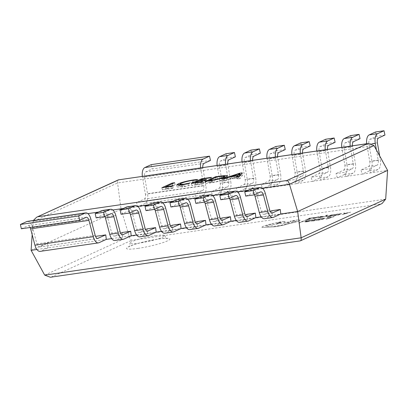 <?xml version="1.0" encoding="UTF-8"?>
<svg xmlns="http://www.w3.org/2000/svg" width="408" height="408" viewBox="0 0 408 408"><rect width="100%" height="100%" fill="white"/><g stroke="black" fill="none" stroke-linecap="round" stroke-linejoin="round"><path stroke-width="0.31" stroke-dasharray="2.04 1.53" d="M155.443 235.661A17.784 2.198 167.7 0 1 164.643 235.61A17.784 2.198 167.7 0 1 139.087 243.137A17.784 2.198 167.7 0 1 129.887 243.188A17.784 2.198 167.7 0 1 155.443 235.661M36.888 249.497L47.986 247.88L47.481 243.372L95.523 236.38M111.675 238.609L122.772 236.992L122.267 232.484M136.604 234.977L147.701 233.366L147.196 228.852M161.537 231.351L172.63 229.735L172.125 225.226M186.466 227.72L197.559 226.103L197.054 221.595M211.395 224.089L222.488 222.477L221.983 217.964M236.324 220.463L247.416 218.846L246.911 214.338M261.253 216.832L272.345 215.215L271.84 210.707M32.161 234.661L33.033 221.605L117.575 182.942L374.009 145.61M210.457 160.461L152.164 168.953L145.773 171.875A4.447 2.178 81.7 0 0 144.595 176.74L147.533 193.703A8.894 4.361 -98.3 0 1 145.177 203.434L203.475 194.947L196.222 198.263L194.846 194.152L136.547 202.638L137.924 206.754L212.711 195.865L211.339 191.75L219.774 190.521L221.151 194.636L237.64 192.234L236.268 188.124L244.703 186.895L246.08 191.005L262.568 188.603L261.197 184.493L269.632 183.263L271.009 187.374L287.497 184.977L286.125 180.861L294.561 179.632L295.938 183.748L312.431 181.346L311.054 177.235L319.49 176.006L320.866 180.117L337.36 177.715L335.983 173.604L344.423 172.375L345.795 176.486L362.289 174.089L360.912 169.973L369.352 168.744L370.724 172.859L387.6 170.401M385.677 199.135L129.249 236.467L121.049 209.207L137.924 206.754L145.177 203.434M31.11 250.339L121.049 209.207L117.575 182.942C117.371 180.882 117.708 179.862 118.585 179.897M212.711 195.865L221.151 194.636L228.404 191.316A8.894 4.361 81.7 0 0 230.76 181.585L222.319 182.815A8.894 4.361 -98.3 0 1 219.963 192.545L212.711 195.865M237.64 192.234L246.08 191.005L253.332 187.69A8.894 4.361 81.7 0 0 255.689 177.954L247.248 179.183A8.894 4.361 -98.3 0 1 244.892 188.919L237.64 192.234M262.568 188.603L271.009 187.374L278.261 184.059A8.894 4.361 81.7 0 0 280.617 174.328L272.182 175.552A8.894 4.361 -98.3 0 1 269.821 185.288L262.568 188.603M287.497 184.977L295.938 183.748L303.19 180.428A8.894 4.361 81.7 0 0 305.546 170.697L297.111 171.926A8.894 4.361 -98.3 0 1 294.755 181.657L287.497 184.977M312.431 181.346L320.866 180.117L328.119 176.802A8.894 4.361 81.7 0 0 330.475 167.066L322.04 168.295A8.894 4.361 -98.3 0 1 319.683 178.031L312.431 181.346M337.36 177.715L345.795 176.486L353.048 173.171A8.894 4.361 81.7 0 0 355.404 163.44L346.968 164.669A8.894 4.361 -98.3 0 1 344.612 174.4L337.36 177.715M362.289 174.089L370.724 172.859L377.976 169.539A8.894 4.361 81.7 0 0 380.332 159.809L371.897 161.038A8.894 4.361 -98.3 0 1 369.541 170.768L362.289 174.089M273.533 217.306L265.093 218.535L272.345 215.215L280.786 213.986M248.605 220.932L240.164 222.161L247.416 218.846L255.857 217.617M223.676 224.563L215.235 225.792L222.488 222.477L230.928 221.248M198.747 228.194L190.306 229.424L197.559 226.103L205.999 224.874M173.818 231.821L165.378 233.05L172.63 229.735L181.07 228.506M148.884 235.452L140.449 236.681L147.701 233.366L156.142 232.137M123.956 239.083L115.52 240.312L122.772 236.992L131.208 235.763M99.027 242.709L40.734 251.201L47.986 247.88L106.279 239.394M200.639 167.902A8.894 4.361 81.7 0 0 200.772 168.805L203.709 185.773A4.447 2.178 -98.3 0 1 202.531 190.638L194.846 194.152M202.531 190.638L144.238 199.124L136.547 202.638M144.595 176.74L202.888 168.254L205.831 185.217L147.533 193.703M151.22 164.638L152.164 168.953M200.772 168.805L142.474 177.296L145.416 194.259L203.709 185.773M142.474 177.296A8.894 4.361 -98.3 0 1 142.341 176.394M144.238 199.124A4.447 2.178 81.7 0 0 145.416 194.259M202.888 168.254A4.447 2.178 -98.3 0 1 202.802 167.591M203.475 194.947A8.894 4.361 81.7 0 0 205.831 185.217M225.568 164.276A8.894 4.361 81.7 0 0 225.701 165.179L228.638 182.141A4.447 2.178 -98.3 0 1 227.46 187.007L219.774 190.521M227.46 187.007L219.025 188.236L211.339 191.75M235.385 156.835L226.95 158.064L220.56 160.987A4.447 2.178 81.7 0 0 219.382 165.852L222.319 182.815M219.382 165.852L227.817 164.623L230.76 181.585M226.006 153.75L226.95 158.064M225.701 165.179L217.265 166.408L220.203 183.371L228.638 182.141M227.817 164.623A4.447 2.178 -98.3 0 1 227.73 163.96M217.265 166.408A8.894 4.361 -98.3 0 1 217.132 165.505M219.025 188.236A4.447 2.178 81.7 0 0 220.203 183.371M250.497 160.645A8.894 4.361 81.7 0 0 250.629 161.548L253.572 178.51A4.447 2.178 -98.3 0 1 252.389 183.376L244.703 186.895M252.389 183.376L243.953 184.605L236.268 188.124M260.314 153.204L251.879 154.433L245.489 157.355A4.447 2.178 81.7 0 0 244.31 162.221L247.248 179.183M244.31 162.221L252.751 160.992L255.689 177.954M250.94 150.124L251.879 154.433M250.629 161.548L242.194 162.777L245.131 179.739L253.572 178.51M252.751 160.992A4.447 2.178 -98.3 0 1 252.659 160.329M242.194 162.777A8.894 4.361 -98.3 0 1 242.061 161.874M243.953 184.605A4.447 2.178 81.7 0 0 245.131 179.739M275.425 157.014A8.894 4.361 81.7 0 0 275.558 157.916L278.501 174.884A4.447 2.178 -98.3 0 1 277.323 179.749L269.632 183.263M277.323 179.749L268.882 180.979L261.197 184.493M285.243 149.573L276.808 150.802L270.417 153.724A4.447 2.178 81.7 0 0 269.239 158.59L272.182 175.552M269.239 158.59L277.68 157.366L280.617 174.328M275.869 146.492L276.808 150.802M275.558 157.916L267.123 159.145L270.06 176.108L278.501 174.884M277.68 157.366A4.447 2.178 -98.3 0 1 277.588 156.703M267.123 159.145A8.894 4.361 -98.3 0 1 266.99 158.243M268.882 180.979A4.447 2.178 81.7 0 0 270.06 176.108M300.354 153.388A8.894 4.361 81.7 0 0 300.487 154.29L303.43 171.253A4.447 2.178 -98.3 0 1 302.252 176.118L294.561 179.632M302.252 176.118L293.811 177.347L286.125 180.861M310.172 145.947L301.736 147.176L295.346 150.098A4.447 2.178 81.7 0 0 294.168 154.964L297.111 171.926M294.168 154.964L302.608 153.734L305.546 170.697M300.798 142.861L301.736 147.176M300.487 154.29L292.051 155.519L294.989 172.482L303.43 171.253M302.608 153.734A4.447 2.178 -98.3 0 1 302.517 153.071M292.051 155.519A8.894 4.361 -98.3 0 1 291.919 154.617M293.811 177.347A4.447 2.178 81.7 0 0 294.989 172.482M325.283 149.756A8.894 4.361 81.7 0 0 325.416 150.659L328.358 167.622A4.447 2.178 -98.3 0 1 327.18 172.487L319.49 176.006M327.18 172.487L318.74 173.716L311.054 177.235M335.106 142.316L326.665 143.545L320.275 146.467A4.447 2.178 81.7 0 0 319.097 151.332L322.04 168.295M319.097 151.332L327.537 150.103L330.475 167.066M325.727 139.235L326.665 143.545M325.416 150.659L316.98 151.888L319.918 168.851L328.358 167.622M327.537 150.103A4.447 2.178 -98.3 0 1 327.445 149.44M316.98 151.888A8.894 4.361 -98.3 0 1 316.848 150.986M318.74 173.716A4.447 2.178 81.7 0 0 319.918 168.851M350.212 146.125A8.894 4.361 81.7 0 0 350.35 147.028L353.287 163.996A4.447 2.178 -98.3 0 1 352.109 168.861L344.423 172.375M352.109 168.861L343.669 170.09L335.983 173.604M360.035 138.684L351.594 139.913L345.209 142.836A4.447 2.178 81.7 0 0 344.026 147.701L346.968 164.669M344.026 147.701L352.466 146.477L355.404 163.44M350.656 135.604L351.594 139.913M350.35 147.028L341.909 148.257L344.847 165.22L353.287 163.996M352.466 146.477A4.447 2.178 -98.3 0 1 352.374 145.814M341.909 148.257A8.894 4.361 -98.3 0 1 341.776 147.354M343.669 170.09A4.447 2.178 81.7 0 0 344.847 165.22M376.421 150.016L378.216 160.364A4.447 2.178 -98.3 0 1 377.038 165.23L369.352 168.744M377.038 165.23L368.597 166.459L360.912 169.973M384.963 135.058L376.523 136.287L370.138 139.21A4.447 2.178 81.7 0 0 368.96 144.075L371.897 161.038M379.659 155.922L380.332 159.809M375.584 131.973L376.523 136.287M371.989 143.881L366.838 144.631L369.781 161.594L378.216 160.364M366.838 144.631A8.894 4.361 -98.3 0 1 366.705 143.728M368.597 166.459A4.447 2.178 81.7 0 0 369.781 161.594M27.387 221.365A8.894 4.361 -98.3 0 1 32.579 227.552L36.898 243.882A4.447 2.178 81.7 0 0 39.494 246.978A4.447 2.178 81.7 0 0 39.79 246.886L47.481 243.372M40.734 251.201A8.894 4.361 -98.3 0 1 40.132 251.379M30.126 227.496A4.447 2.178 81.7 0 0 28.03 225.767A4.447 2.178 81.7 0 0 27.729 225.854L86.027 217.367M21.338 228.776L27.729 225.854M102.173 210.477A8.894 4.361 -98.3 0 1 107.365 216.663L111.685 232.994A4.447 2.178 81.7 0 0 114.281 236.089A4.447 2.178 81.7 0 0 114.582 235.997L120.666 233.218M115.52 240.312A8.894 4.361 -98.3 0 1 114.923 240.49M104.866 216.52A4.447 2.178 81.7 0 0 102.816 214.878A4.447 2.178 81.7 0 0 102.515 214.965L110.956 213.736M96.13 217.887L102.515 214.965M127.102 206.846A8.894 4.361 -98.3 0 1 132.294 213.032L136.614 229.367A4.447 2.178 81.7 0 0 139.21 232.458A4.447 2.178 81.7 0 0 139.511 232.371L145.595 229.587M140.449 236.681A8.894 4.361 -98.3 0 1 139.852 236.859M129.795 212.889A4.447 2.178 81.7 0 0 127.745 211.247A4.447 2.178 81.7 0 0 127.444 211.339L135.884 210.11M121.059 214.256L127.444 211.339M152.036 203.22A8.894 4.361 -98.3 0 1 157.223 209.406L161.542 225.736A4.447 2.178 81.7 0 0 164.138 228.827A4.447 2.178 81.7 0 0 164.439 228.74L170.524 225.956M165.378 233.05A8.894 4.361 -98.3 0 1 164.781 233.228M154.729 209.263A4.447 2.178 81.7 0 0 152.674 207.621A4.447 2.178 81.7 0 0 152.373 207.708L160.813 206.479M145.988 210.63L152.373 207.708M176.965 199.589A8.894 4.361 -98.3 0 1 182.152 205.775L186.471 222.105A4.447 2.178 81.7 0 0 189.067 225.201A4.447 2.178 81.7 0 0 189.368 225.109L195.452 222.329M190.306 229.424A8.894 4.361 -98.3 0 1 189.71 229.602M179.658 205.632A4.447 2.178 81.7 0 0 177.602 203.99A4.447 2.178 81.7 0 0 177.307 204.076L185.742 202.847M170.916 206.999L177.307 204.076M201.894 195.957A8.894 4.361 -98.3 0 1 207.08 202.144L211.4 218.479A4.447 2.178 81.7 0 0 213.996 221.57A4.447 2.178 81.7 0 0 214.297 221.483L220.381 218.698M215.235 225.792A8.894 4.361 -98.3 0 1 214.639 225.971M204.587 202.001A4.447 2.178 81.7 0 0 202.531 200.359A4.447 2.178 81.7 0 0 202.235 200.45L210.671 199.221M195.845 203.373L202.235 200.45M226.822 192.331A8.894 4.361 -98.3 0 1 232.009 198.518L236.334 214.848A4.447 2.178 81.7 0 0 238.925 217.938A4.447 2.178 81.7 0 0 239.226 217.852L245.31 215.067M240.164 222.161A8.894 4.361 -98.3 0 1 239.567 222.34M229.515 198.375A4.447 2.178 81.7 0 0 227.46 196.733A4.447 2.178 81.7 0 0 227.164 196.819L235.6 195.59M220.774 199.742L227.164 196.819M251.751 188.7A8.894 4.361 -98.3 0 1 256.938 194.886L261.263 211.216A4.447 2.178 81.7 0 0 263.854 214.312A4.447 2.178 81.7 0 0 264.155 214.22L270.239 211.441M265.093 218.535A8.894 4.361 -98.3 0 1 264.496 218.714M254.444 194.744A4.447 2.178 81.7 0 0 252.389 193.101A4.447 2.178 81.7 0 0 252.093 193.188L260.528 191.959M245.703 196.11L252.093 193.188M382.082 203.516L300.37 240.853M44.702 275.13L129.249 236.467C129.963 238.639 130.795 239.899 131.743 240.251L380.669 204.01M300.125 240.842L50.352 277.251M33.278 220.509L33.033 221.605L87.868 213.624M240.353 175.353L242.734 175.006L242.26 172.849M242.734 175.006L239.996 178.592L239.527 176.434M239.996 178.592L237.191 179L236.716 176.843M237.191 179L238.114 177.97L237.833 176.679M238.114 177.97L230.194 179.122L229.724 176.97M230.194 179.122L225.496 180.703L225.027 178.546M225.496 180.703L222.691 181.111L222.222 178.954M222.691 181.111L240.098 175.399M239.756 176.052L231.963 178.515L238.374 177.582L239.394 176.455M231.963 178.515L231.566 176.7M238.374 177.582L238.17 176.633M239.093 176.149L238.624 173.992M240.113 175.777L239.644 173.619M211.069 182.804L205.851 183.559L216.072 178.888L225.976 177.633L227.894 177.939L226.527 178.918C222.707 180.514 217.551 181.81 211.069 182.804L210.594 180.647M205.851 183.559L205.382 181.407M216.072 178.888L215.761 177.46M221.483 178.097L221.09 176.292M226.527 178.918L226.058 176.761M223.926 179.306L225.165 178.449L217.525 179.025L209.544 182.672L212.267 182.279C217.26 181.514 221.146 180.525 223.926 179.306L223.579 177.72M220.351 178.612L219.881 176.46M217.525 179.025L217.051 176.868M212.267 182.279L211.869 180.453M209.544 182.672L209.151 180.856M203.23 183.595L202.108 184.105L191.821 185.604L202.042 180.933L211.864 179.5L210.742 180.015L203.49 181.07L200.124 182.606L206.907 181.621L205.785 182.131L199.007 183.121L195.514 184.717L203.23 183.595L202.761 181.438M202.108 184.105L201.639 181.953M191.821 185.604L191.352 183.447M202.042 180.933L201.731 179.505M211.864 179.5L211.395 177.342M210.742 180.015L210.273 177.857M203.49 181.07L203.021 178.913M200.124 182.606L199.731 180.79M206.907 181.621L206.438 179.464M205.785 182.131L205.316 179.979M199.007 183.121L198.533 180.963M195.514 184.717L195.121 182.901M189.73 185.395L182.677 186.976L177.179 187.073L178.73 185.977C182.376 184.406 187.435 183.105 193.912 182.075L198.018 181.606L196.646 182.228L192.811 182.585C187.864 183.386 184.059 184.375 181.387 185.564L180.101 186.466L184.156 186.41L189.73 185.395L189.261 183.238M188.608 185.905L188.139 183.753M182.677 186.976L182.208 184.819M178.73 185.977L178.566 185.212M193.912 182.075L193.519 180.27M198.018 181.606L197.549 179.449M196.646 182.228L196.177 180.076M192.811 182.585L192.341 180.428M181.387 185.564L180.917 183.406M184.156 186.41L183.753 184.579M173.298 187.95L172.176 188.465L162.353 189.893L172.574 185.222L175.149 184.844L166.051 189.006L173.298 187.95L172.829 185.798M172.176 188.465L171.707 186.308M162.353 189.893L161.884 187.741M172.574 185.222L172.263 183.794M175.149 184.844L174.675 182.692M166.051 189.006L165.653 187.19M307.096 220.509L303.516 221.177L298.824 223.008L302.986 221.105L306.622 220.723M306.632 220.769L303.516 221.177M303.526 221.223L299.834 222.86M299.844 222.906L298.824 223.008M298.835 223.054L302.986 221.105M302.991 221.151L307.107 220.549M311.176 219.938L312.569 219.927L306.444 221.238L306.01 221.687L309.759 221.213L307.178 221.814L304.939 221.993L305.424 221.422L307.928 220.585L313.084 219.688M313.094 219.734L312.569 219.927M312.579 219.968L306.449 221.279L306.02 221.733L309.759 221.213M309.769 221.253L309.198 221.468M309.208 221.508L304.939 221.993L305.419 221.376L311.166 219.892M319.01 218.775L315.348 219.453L313.951 220.096L316.266 219.907L313.477 220.31L312.145 220.922L314.68 220.703L310.661 221.284L314.818 219.382L318.541 218.989M318.546 219.035L315.348 219.453M315.358 219.499L313.951 220.096M313.961 220.136L316.741 219.688M316.751 219.728L316.266 219.907M316.276 219.948L313.477 220.31M313.487 220.356L312.145 220.922M312.156 220.963L315.155 220.483M315.165 220.524L314.68 220.703M314.685 220.743L310.661 221.284M310.672 221.33L314.818 219.382M314.828 219.428L319.02 218.816M320.494 218.601L325.304 218.183L322.055 219.453L316.327 220.458L320.484 218.561L325.079 218.071L324.712 218.652L322.065 219.499L316.338 220.504L320.484 218.561M317.822 220.136L321.03 218.673L324.171 218.397L321.637 219.417L317.812 220.096L321.02 218.627L324.039 218.326L323.671 218.8L317.812 220.096M334.295 216.592L327.17 218.928L326.094 219.081L327.277 217.612L328.389 217.454L328.001 217.862L331.25 217.393L334.295 216.592L326.084 219.04L327.267 217.571L328.384 217.408L327.996 217.821L334.29 216.551M327.853 218.03L330.47 217.653L327.15 218.764L327.843 217.989L330.46 217.607L327.119 218.724L327.843 217.989M313.772 217.479L310.111 218.163L308.713 218.8L311.029 218.611L308.239 219.019L306.908 219.626L309.437 219.407L305.424 219.994L309.58 218.091L313.298 217.699M313.308 217.739L310.111 218.163M310.121 218.204L308.713 218.8M308.723 218.846L311.503 218.392M311.513 218.438L311.029 218.611M311.034 218.657L308.239 219.019M308.249 219.06L306.908 219.626M306.918 219.672L309.917 219.188M309.927 219.234L309.437 219.407M309.448 219.448L305.424 219.994M305.429 220.034L309.58 218.091M309.59 218.132L313.783 217.525M314.145 218.418L312.502 218.571L314.803 217.923C313.66 218.061 313.37 218.005 313.925 217.75L319.194 216.735L317.286 217.607L314.145 218.418L312.492 218.53L314.792 217.882C313.65 218.02 313.359 217.964 313.915 217.709L319.184 216.694L314.135 218.377M313.65 217.943L313.915 217.709L313.65 217.943M314.757 217.76L316.384 217.255L317.2 217.214L316.725 217.561L314.864 217.581L317.189 217.168L314.757 217.76M321.769 216.47L323.462 216.322L319.306 217.367L321.606 217.087L319.648 217.571L318.347 217.489L322.626 216.413L319.867 216.791M319.877 216.837L320.408 216.546M320.413 216.592L323.488 216.164L320.999 216.954M321.009 216.995L319.326 217.495L321.606 217.087M321.616 217.132L321.101 217.321M321.106 217.362L318.347 217.729L320.688 216.883M320.698 216.923L322.524 216.485L321.759 216.429M327.16 216.459L326.145 216.602L326.981 215.71L321.81 217.234L326.961 215.562L325.875 215.439L327.012 215.118L328.047 215.261L327.17 216.5L326.145 216.602M326.155 216.648L326.859 215.801M326.966 215.756L326.589 215.842M326.599 215.888L322.901 217.076M322.912 217.117L321.81 217.234M321.82 217.28L326.961 215.562M326.966 215.608L325.875 215.439M325.885 215.485L326.339 215.23M326.349 215.271L328.058 215.307L327.17 216.5M335.376 214.338L331.714 215.016L330.317 215.654L333.106 215.251L328.506 216.48L331.041 216.26L327.022 216.847L331.179 214.945L334.902 214.552M334.912 214.593L331.714 215.016M331.724 215.057L330.317 215.654M330.322 215.699L333.106 215.251M333.112 215.291L332.627 215.465M332.637 215.511L329.837 215.873M329.848 215.919L328.506 216.48M328.517 216.526L331.52 216.041M331.531 216.087L331.041 216.26M331.051 216.306L327.022 216.847M327.032 216.888L331.179 214.945M331.189 214.99L335.386 214.379M336.86 214.164L341.675 213.787L338.416 215.016L332.693 216.021L336.85 214.118L341.44 213.634L341.078 214.215L332.704 216.067L336.85 214.118M334.188 215.699L337.39 214.236L340.537 213.96L337.997 214.98L334.178 215.659L337.38 214.19L340.4 213.889L340.032 214.363L334.178 215.659M350.661 212.155L342.455 214.644L343.643 213.175L344.755 213.017L344.367 213.425L350.661 212.155L342.445 214.603L343.633 213.134L344.745 212.971L344.357 213.384L347.606 212.91L350.65 212.109M344.214 213.593L346.836 213.211L343.49 214.328L344.209 213.552L346.825 213.17L343.48 214.287L344.209 213.552M299.074 220.952C296.886 221.865 293.765 222.722 289.716 223.518L284.386 225.022L275.303 226.822L262.37 227.521L261.931 227.225L262.359 227.475C261.589 227.297 261.844 226.909 263.124 226.312L268.673 224.502L281.811 221.524L285.131 221.508L284.101 222.202L289.68 222.069L286.396 223.038L281.03 223.171L275.869 224.237C273.416 224.568 272.325 224.522 272.605 224.104L266.557 225.833L265.827 226.394L269.147 226.379L272.539 225.792C272.024 226.42 273.554 226.491 277.134 226.006C281.693 225.282 285.513 224.339 288.594 223.186L295.667 221.437L296.254 220.993L293.979 220.963L291.123 221.391C290.134 221.519 289.864 221.462 290.317 221.223L296.116 220.091L299.824 219.922C300.37 220.091 300.12 220.422 299.069 220.906C296.876 221.819 293.76 222.676 289.705 223.477L284.376 224.981L275.298 226.782L262.37 227.521C261.599 227.343 261.854 226.955 263.135 226.358L268.683 224.548L281.816 221.564L285.141 221.549L284.111 222.243L289.69 222.115L286.406 223.079L281.041 223.217L275.874 224.283C273.421 224.609 272.335 224.568 272.615 224.15L266.567 225.874L265.837 226.435L269.158 226.42L272.529 225.746C272.014 226.374 273.544 226.445 277.124 225.961C281.683 225.236 285.503 224.298 288.584 223.14L295.657 221.396L296.244 220.947L291.113 221.345C290.124 221.473 289.853 221.416 290.312 221.177L296.106 220.05L299.834 219.963C300.38 220.136 300.125 220.463 299.074 220.952L299.069 220.906M279.98 222.34L279.99 222.386C282.005 222.334 281.234 222.681 277.685 223.436L276.384 223.446L281.275 222.334L277.675 223.395L276.374 223.4L279.98 222.34L281.275 222.334M137.986 248.385A22.231 2.749 -12.3 0 0 167.382 240.919A22.231 2.749 -12.3 0 0 158.426 239.037A22.231 2.749 -12.3 0 0 129.03 246.503A22.231 2.749 -12.3 0 0 137.986 248.385M262.375 188.216L248.039 190.301M237.446 191.847L223.11 193.933M212.517 195.473L198.181 197.564M187.588 199.104L173.247 201.19M162.654 202.735L148.318 204.821M137.726 206.361L123.389 208.452M112.797 209.993L98.461 212.078M51.199 277.088L131.743 240.251M204.066 163.384L145.773 171.875M219.963 192.545L228.404 191.316M229 159.757L220.56 160.987M244.892 188.919L253.332 187.69M253.929 156.126L245.489 157.355M269.821 185.288L278.261 184.059M278.858 152.495L270.417 153.724M294.755 181.657L303.19 180.428M303.787 148.869L295.346 150.098M319.683 178.031L328.119 176.802M328.715 145.238L320.275 146.467M344.612 174.4L353.048 173.171M353.644 141.607L345.209 142.836M369.541 170.768L377.976 169.539M368.96 144.075L377.395 142.846M378.573 137.981L370.138 139.21M39.79 246.886L97.476 238.491M32.579 227.552L90.872 219.065M95.192 235.396L36.898 243.882M114.582 235.997L122.405 234.86M120.125 231.764L111.685 232.994M107.365 216.663L115.801 215.434M139.511 232.371L147.334 231.229M145.054 228.138L136.614 229.367M132.294 213.032L140.734 211.808M164.439 228.74L172.263 227.603M169.983 224.507L161.542 225.736M157.223 209.406L165.663 208.177M189.368 225.109L197.191 223.972M194.912 220.876L186.471 222.105M182.152 205.775L190.592 204.546M214.297 221.483L222.12 220.34M219.841 217.25L211.4 218.479M207.08 202.144L215.521 200.92M239.226 217.852L247.054 216.714M244.769 213.619L236.334 214.848M232.009 198.518L240.45 197.288M264.155 214.22L271.983 213.083M269.698 209.987L261.263 211.216M256.938 194.886L265.379 193.657M164.643 235.61C165.995 237.961 166.831 238.915 167.137 238.471C167.52 238.496 165.725 238.048 158.126 239.124L147.589 241.067C141.627 242.388 136.685 243.734 132.768 245.116L128.811 246.83C129.52 246.58 129.877 245.366 129.887 243.188M39.494 246.978L97.787 238.491M28.03 225.767L86.323 217.28M114.281 236.089L122.716 234.86M102.816 214.878L111.251 213.649M139.21 232.458L147.645 231.229M127.745 211.247L136.18 210.018M164.138 228.827L172.579 227.603M152.674 207.621L161.114 206.392M189.067 225.201L197.508 223.972M177.602 203.99L186.043 202.761M213.996 221.57L222.436 220.34M202.531 200.359L210.972 199.13M238.925 217.938L247.365 216.714M227.46 196.733L235.901 195.503M263.854 214.312L272.294 213.083M252.389 193.101L260.829 191.872M227.424 175.787L227.894 177.939M224.9 177.245L225.165 178.449M176.71 184.916L177.179 187.073M179.806 185.12L180.101 186.466"/><path stroke-width="0.61" d="M239.69 173.227L242.26 172.849L239.527 176.434L236.716 176.843L237.645 175.817L229.724 176.97L225.027 178.546L222.222 178.954L239.69 173.227L240.353 175.353M226.058 176.761C222.233 178.357 217.082 179.653 210.594 180.647L205.382 181.407L215.602 176.73L225.507 175.476L227.424 175.787L226.058 176.761M195.044 182.56L202.761 181.438L201.639 181.953L191.352 183.447L201.572 178.775L211.395 177.342L210.273 177.857L203.021 178.913L199.655 180.453L206.438 179.464L205.316 179.979L198.533 180.963L195.044 182.56L195.121 182.901M183.682 184.253L189.261 183.238L188.139 183.753L182.208 184.819L176.71 184.916L178.26 183.819C181.902 182.254 186.966 180.953 193.443 179.918L197.549 179.449L196.177 180.076L192.341 180.428C187.394 181.229 183.585 182.223 180.917 183.406L179.632 184.309L183.682 184.253L183.753 184.579M165.577 186.849L172.829 185.798L171.707 186.308L161.884 187.741L172.105 183.065L174.675 182.692L165.577 186.849L165.653 187.19M95.523 236.38L105.774 234.886L106.279 239.394L111.675 238.609M120.666 233.218L122.267 232.484L130.703 231.254L131.208 235.763L136.604 234.977M145.595 229.587L147.196 228.852L155.632 227.628L156.142 232.137L161.537 231.351M170.524 225.956L172.125 225.226L180.56 223.997L181.07 228.506L186.466 227.72M195.452 222.329L197.054 221.595L205.494 220.366L205.999 224.874L211.395 224.089M220.381 218.698L221.983 217.964L230.423 216.74L230.928 221.248L236.324 220.463M245.31 215.067L246.911 214.338L255.352 213.109L255.857 217.617L261.253 216.832M270.239 211.441L271.84 210.707L280.281 209.477L280.786 213.986L297.661 211.533L289.461 184.273C288.747 182.101 287.915 180.841 286.967 180.489L367.511 143.657L118.34 179.887L36.628 217.224L33.278 220.509M300.125 240.842C301.002 240.878 301.339 239.863 301.135 237.798L385.677 199.135L382.082 203.516L300.37 240.853L50.352 277.251L44.702 275.13L31.11 250.339L32.161 234.661M31.11 250.339L36.888 249.497M385.677 199.135L387.6 170.401L374.009 145.61L368.353 143.489L367.511 143.657M44.702 275.13L301.135 237.798L297.661 211.533L387.6 170.401M142.341 176.394A8.894 4.361 -98.3 0 1 144.835 167.561L151.22 164.638L209.518 156.152L210.457 160.461L204.066 163.384A4.447 2.178 -98.3 0 0 202.802 167.591M209.518 156.152L203.128 159.074A8.894 4.361 81.7 0 0 200.639 167.902M217.132 165.505A8.894 4.361 -98.3 0 1 219.621 156.672L226.006 153.75L234.447 152.521L235.385 156.835L229 159.757A4.447 2.178 -98.3 0 0 227.73 163.96M234.447 152.521L228.057 155.443A8.894 4.361 81.7 0 0 225.568 164.276M242.061 161.874A8.894 4.361 -98.3 0 1 244.55 153.046L250.94 150.124L259.376 148.894L260.314 153.204L253.929 156.126A4.447 2.178 -98.3 0 0 252.659 160.329M259.376 148.894L252.986 151.817A8.894 4.361 81.7 0 0 250.497 160.645M266.99 158.243A8.894 4.361 -98.3 0 1 269.479 149.415L275.869 146.492L284.305 145.263L285.243 149.573L278.858 152.495A4.447 2.178 -98.3 0 0 277.588 156.703M284.305 145.263L277.914 148.186A8.894 4.361 81.7 0 0 275.425 157.014M291.919 154.617A8.894 4.361 -98.3 0 1 294.408 145.784L300.798 142.861L309.233 141.632L310.172 145.947L303.787 148.869A4.447 2.178 -98.3 0 0 302.517 153.071M309.233 141.632L302.843 144.554A8.894 4.361 81.7 0 0 300.354 153.388M316.848 150.986A8.894 4.361 -98.3 0 1 319.337 142.157L325.727 139.235L334.162 138.006L335.106 142.316L328.715 145.238A4.447 2.178 -98.3 0 0 327.445 149.44M334.162 138.006L327.777 140.928A8.894 4.361 81.7 0 0 325.283 149.756M341.776 147.354A8.894 4.361 -98.3 0 1 344.265 138.526L350.656 135.604L359.091 134.375L360.035 138.684L353.644 141.607A4.447 2.178 -98.3 0 0 352.374 145.814M359.091 134.375L352.706 137.297A8.894 4.361 81.7 0 0 350.212 146.125M366.705 143.728A8.894 4.361 -98.3 0 1 369.194 134.895L375.584 131.973L384.02 130.749L384.963 135.058L378.573 137.981A4.447 2.178 -98.3 0 0 377.395 142.846L379.659 155.922M384.02 130.749L377.635 133.666A8.894 4.361 81.7 0 0 375.278 143.402L376.421 150.016M97.476 238.491L105.774 234.886M78.698 215.98L85.083 213.058L26.79 221.544L20.4 224.466L78.698 215.98L79.636 220.289L86.027 217.367A4.447 2.178 -98.3 0 1 86.323 217.28A4.447 2.178 -98.3 0 1 88.918 220.371L93.238 236.701A8.894 4.361 81.7 0 0 98.43 242.888A8.894 4.361 81.7 0 0 99.027 242.709L106.279 239.394M26.79 221.544A8.894 4.361 -98.3 0 1 27.387 221.365L85.685 212.879A8.894 4.361 81.7 0 0 85.083 213.058M98.43 242.888L40.132 251.379A8.894 4.361 -98.3 0 1 34.945 245.193L93.238 236.701M88.918 220.371L30.625 228.857L34.945 245.193M30.625 228.857A4.447 2.178 81.7 0 0 30.126 227.496M20.4 224.466L21.338 228.776L79.636 220.289M85.685 212.879A8.894 4.361 81.7 0 1 90.872 219.065L95.192 235.396A4.447 2.178 -98.3 0 0 97.787 238.491A4.447 2.178 -98.3 0 0 98.088 238.399M122.405 234.86L130.703 231.254M118.167 233.075A8.894 4.361 81.7 0 0 123.359 239.261L114.923 240.49A8.894 4.361 -98.3 0 1 109.732 234.304L118.167 233.075L113.847 216.74A4.447 2.178 -98.3 0 0 111.251 213.649A4.447 2.178 -98.3 0 0 110.956 213.736L104.565 216.658L103.627 212.349L110.012 209.426A8.894 4.361 81.7 0 1 110.614 209.248A8.894 4.361 81.7 0 1 115.801 215.434L120.125 231.764A4.447 2.178 -98.3 0 0 122.716 234.86A4.447 2.178 -98.3 0 0 123.017 234.768M123.359 239.261A8.894 4.361 81.7 0 0 123.956 239.083L131.208 235.763M103.627 212.349L95.186 213.578L101.577 210.656A8.894 4.361 -98.3 0 1 102.173 210.477L110.614 209.248M113.847 216.74L105.412 217.969L109.732 234.304M105.412 217.969A4.447 2.178 81.7 0 0 104.866 216.52M95.186 213.578L96.13 217.887L104.565 216.658M147.334 231.229L155.632 227.628M143.096 229.444A8.894 4.361 81.7 0 0 148.288 235.63L139.852 236.859A8.894 4.361 -98.3 0 1 134.66 230.673L143.096 229.444L138.776 213.114A4.447 2.178 -98.3 0 0 136.18 210.018A4.447 2.178 -98.3 0 0 135.884 210.11L129.494 213.032L128.556 208.718L134.941 205.795A8.894 4.361 81.7 0 1 135.543 205.622A8.894 4.361 81.7 0 1 140.734 211.808L145.054 228.138A4.447 2.178 -98.3 0 0 147.645 231.229A4.447 2.178 -98.3 0 0 147.946 231.142M148.288 235.63A8.894 4.361 81.7 0 0 148.884 235.452L156.142 232.137M128.556 208.718L120.115 209.947L126.506 207.024A8.894 4.361 -98.3 0 1 127.102 206.846L135.543 205.622M138.776 213.114L130.341 214.343L134.66 230.673M130.341 214.343A4.447 2.178 81.7 0 0 129.795 212.889M120.115 209.947L121.059 214.256L129.494 213.032M172.263 227.603L180.56 223.997M168.025 225.813A8.894 4.361 81.7 0 0 173.216 231.999L164.781 233.228A8.894 4.361 -98.3 0 1 159.589 227.042L168.025 225.813L163.705 209.483A4.447 2.178 -98.3 0 0 161.114 206.392A4.447 2.178 -98.3 0 0 160.813 206.479L154.423 209.401L153.484 205.091L159.875 202.169A8.894 4.361 81.7 0 1 160.471 201.991A8.894 4.361 81.7 0 1 165.663 208.177L169.983 224.507A4.447 2.178 -98.3 0 0 172.579 227.603A4.447 2.178 -98.3 0 0 172.875 227.511M173.216 231.999A8.894 4.361 81.7 0 0 173.818 231.821L181.07 228.506M153.484 205.091L145.044 206.321L151.434 203.398A8.894 4.361 -98.3 0 1 152.036 203.22L160.471 201.991M163.705 209.483L155.269 210.712L159.589 227.042M155.269 210.712A4.447 2.178 81.7 0 0 154.729 209.263M145.044 206.321L145.988 210.63L154.423 209.401M197.191 223.972L205.494 220.366M192.959 222.187A8.894 4.361 81.7 0 0 198.145 228.373L189.71 229.602A8.894 4.361 -98.3 0 1 184.518 223.416L192.959 222.187L188.634 205.851A4.447 2.178 -98.3 0 0 186.043 202.761A4.447 2.178 -98.3 0 0 185.742 202.847L179.352 205.77L178.413 201.46L184.804 198.538A8.894 4.361 81.7 0 1 185.4 198.359A8.894 4.361 81.7 0 1 190.592 204.546L194.912 220.876A4.447 2.178 -98.3 0 0 197.508 223.972A4.447 2.178 -98.3 0 0 197.804 223.88M198.145 228.373A8.894 4.361 81.7 0 0 198.747 228.194L205.999 224.874M178.413 201.46L169.978 202.689L176.363 199.767A8.894 4.361 -98.3 0 1 176.965 199.589L185.4 198.359M188.634 205.851L180.198 207.08L184.518 223.416M180.198 207.08A4.447 2.178 81.7 0 0 179.658 205.632M169.978 202.689L170.916 206.999L179.352 205.77M222.12 220.34L230.423 216.74M217.887 218.555A8.894 4.361 81.7 0 0 223.074 224.742L214.639 225.971A8.894 4.361 -98.3 0 1 209.447 219.785L217.887 218.555L213.568 202.225A4.447 2.178 -98.3 0 0 210.972 199.13A4.447 2.178 -98.3 0 0 210.671 199.221L204.281 202.144L203.342 197.829L209.732 194.907A8.894 4.361 81.7 0 1 210.329 194.733A8.894 4.361 81.7 0 1 215.521 200.92L219.841 217.25A4.447 2.178 -98.3 0 0 222.436 220.34A4.447 2.178 -98.3 0 0 222.732 220.254M223.074 224.742A8.894 4.361 81.7 0 0 223.676 224.563L230.928 221.248M203.342 197.829L194.907 199.058L201.292 196.136A8.894 4.361 -98.3 0 1 201.894 195.957L210.329 194.733M213.568 202.225L205.127 203.454L209.447 219.785M205.127 203.454A4.447 2.178 81.7 0 0 204.587 202.001M194.907 199.058L195.845 203.373L204.281 202.144M247.054 216.714L255.352 213.109M242.816 214.924A8.894 4.361 81.7 0 0 248.003 221.111L239.567 222.34A8.894 4.361 -98.3 0 1 234.376 216.153L242.816 214.924L238.496 198.594A4.447 2.178 -98.3 0 0 235.901 195.503A4.447 2.178 -98.3 0 0 235.6 195.59L229.209 198.512L228.271 194.203L234.661 191.281A8.894 4.361 81.7 0 1 235.258 191.102A8.894 4.361 81.7 0 1 240.45 197.288L244.769 213.619A4.447 2.178 -98.3 0 0 247.365 216.714A4.447 2.178 -98.3 0 0 247.661 216.623M248.003 221.111A8.894 4.361 81.7 0 0 248.605 220.932L255.857 217.617M228.271 194.203L219.835 195.432L226.221 192.51A8.894 4.361 -98.3 0 1 226.822 192.331L235.258 191.102M238.496 198.594L230.056 199.823L234.376 216.153M230.056 199.823A4.447 2.178 81.7 0 0 229.515 198.375M219.835 195.432L220.774 199.742L229.209 198.512M271.983 213.083L280.281 209.477M267.745 211.298A8.894 4.361 81.7 0 0 272.932 217.484L264.496 218.714A8.894 4.361 -98.3 0 1 259.304 212.527L267.745 211.298L263.425 194.963A4.447 2.178 -98.3 0 0 260.829 191.872A4.447 2.178 -98.3 0 0 260.528 191.959L254.138 194.881L253.2 190.572L259.59 187.649A8.894 4.361 81.7 0 1 260.187 187.471A8.894 4.361 81.7 0 1 265.379 193.657L269.698 209.987A4.447 2.178 -98.3 0 0 272.294 213.083A4.447 2.178 -98.3 0 0 272.595 212.991M272.932 217.484A8.894 4.361 81.7 0 0 273.533 217.306L280.786 213.986M253.2 190.572L244.764 191.801L251.149 188.879A8.894 4.361 -98.3 0 1 251.751 188.7L260.187 187.471M263.425 194.963L254.985 196.192L259.304 212.527M254.985 196.192A4.447 2.178 81.7 0 0 254.444 194.744M244.764 191.801L245.703 196.11L254.138 194.881M118.585 179.897L36.628 217.224M237.833 176.679L237.645 175.817M239.394 176.455L240.179 175.766M231.494 176.363L237.905 175.43L239.71 173.609L231.494 176.363L231.566 176.7M238.17 176.633L237.905 175.43M240.144 175.624L239.71 173.609M239.756 176.052L239.287 173.895M215.761 177.46L215.602 176.73M221.09 176.292L221.014 175.945M219.881 176.46L217.051 176.868L209.075 180.52L211.798 180.122C216.791 179.357 220.677 178.367 223.451 177.149L224.696 176.297L219.881 176.46M223.579 177.72L223.451 177.149M211.869 180.453L211.798 180.122M209.151 180.856L209.075 180.52M201.731 179.505L201.572 178.775M199.731 180.79L199.655 180.453M178.566 185.212L178.26 183.819M193.519 180.27L193.443 179.918M172.263 183.794L172.105 183.065M38.041 216.73L286.967 180.489M374.009 145.61L289.461 184.273L262.375 188.216M248.039 190.301L237.446 191.847M223.11 193.933L212.517 195.473M198.181 197.564L187.588 199.104M173.247 201.19L162.654 202.735M148.318 204.821L137.726 206.361M123.389 208.452L112.797 209.993M98.461 212.078L87.868 213.624M144.835 167.561L203.128 159.074M219.621 156.672L228.057 155.443M244.55 153.046L252.986 151.817M269.479 149.415L277.914 148.186M294.408 145.784L302.843 144.554M319.337 142.157L327.777 140.928M344.265 138.526L352.706 137.297M369.194 134.895L377.635 133.666M375.278 143.402L371.989 143.881M110.012 209.426L101.577 210.656M134.941 205.795L126.506 207.024M159.875 202.169L151.434 203.398M184.804 198.538L176.363 199.767M209.732 194.907L201.292 196.136M234.661 191.281L226.221 192.51M259.59 187.649L251.149 188.879M368.353 143.489L118.34 179.887M224.696 176.297L224.9 177.245M179.632 184.309L179.806 185.12"/></g></svg>
